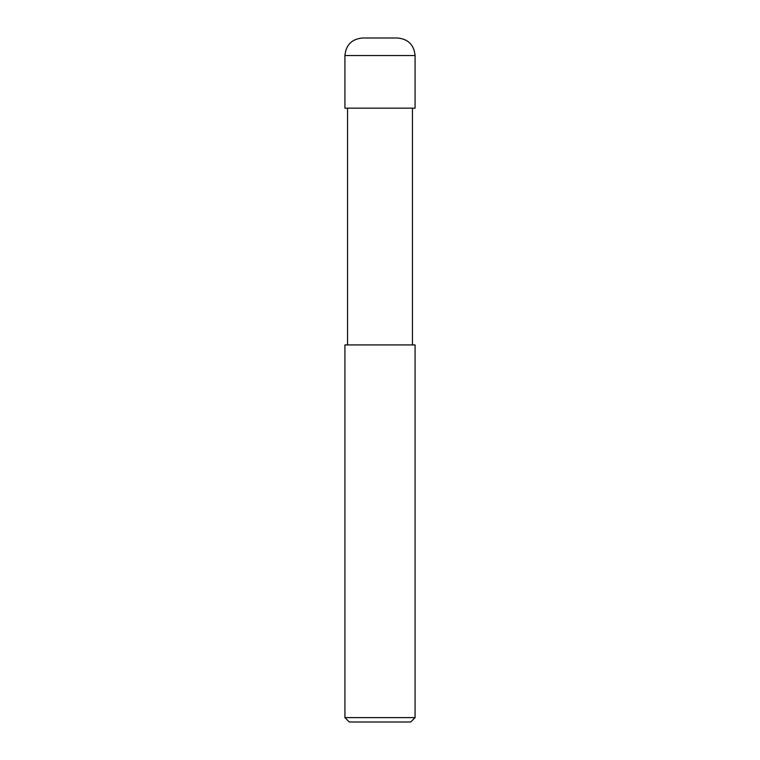 <?xml version="1.0" encoding="UTF-8"?>
<svg xmlns="http://www.w3.org/2000/svg" width="760" height="760" viewBox="0 0 760 760"><rect width="100%" height="100%" fill="white"/><g stroke="black" fill="none" stroke-linecap="round" stroke-linejoin="round"><path stroke-width="1.14" d="M344.926 108.157L415.074 108.157L415.074 55.537C414.038 44.887 408.187 39.045 397.537 38L362.463 38C351.813 39.045 345.962 44.887 344.926 55.537L344.926 108.157L344.926 55.537C345.962 44.887 351.813 39.045 362.463 38L397.537 38C408.187 39.045 414.038 44.887 415.074 55.537L344.926 55.537L415.074 55.537L415.074 108.157L344.926 108.157M349.305 722L410.695 722L415.074 717.611L415.074 344.926L344.926 344.926L344.926 717.611L349.305 722L344.926 717.611L344.926 344.926L415.074 344.926L415.074 717.611L344.926 717.611L415.074 717.611L410.695 722L349.305 722M347.558 108.157L347.558 344.926L347.558 108.157M412.442 344.926L412.442 108.157L412.442 344.926"/></g></svg>
